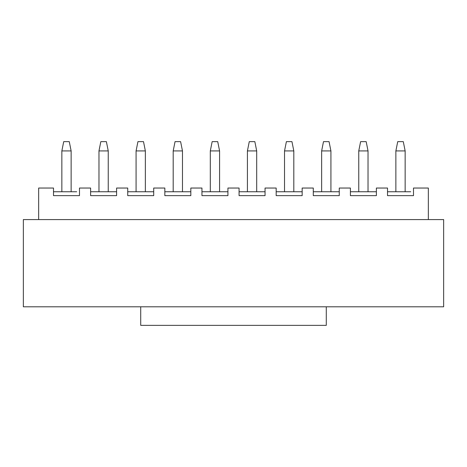 <?xml version="1.0" encoding="UTF-8"?>
<svg xmlns="http://www.w3.org/2000/svg" width="467" height="467" viewBox="0 0 467 467"><rect width="100%" height="100%" fill="white"/><g stroke="black" fill="none" stroke-linecap="round" stroke-linejoin="round"><path stroke-width="0.7" d="M140.719 325.353L140.719 306.796L326.281 306.796L326.281 325.353L326.281 306.796L140.719 306.796L140.719 325.353L326.281 325.353L140.719 325.353M443.65 306.796L326.281 306.796L443.65 306.796L443.65 219.583L443.65 306.796M140.719 306.796L23.35 306.796L23.35 219.583L23.35 306.796L140.719 306.796M443.65 219.583L23.35 219.583L443.65 219.583M428.338 188.038L428.338 219.583L428.338 188.038L413.493 188.038L413.493 195.644L387.517 195.644L387.517 188.038L376.384 188.038L376.384 195.644L350.402 195.644L350.402 188.038L339.27 188.038L339.27 195.644L313.293 195.644L313.293 188.038L302.161 188.038L302.161 195.644L276.178 195.644L276.178 188.038L265.046 188.038L265.046 195.644L239.069 195.644L239.069 188.038L227.931 188.038L227.931 195.644L201.954 195.644L201.954 188.038L190.822 188.038L190.822 195.644L164.839 195.644L164.839 188.038L153.707 188.038L153.707 195.644L127.73 195.644L127.73 188.038L116.598 188.038L116.598 195.644L90.616 195.644L90.616 188.038L79.483 188.038L79.483 195.644L53.507 195.644L53.507 188.038L38.662 188.038L38.662 219.583L38.662 188.038L53.507 188.038L53.507 195.644L79.483 195.644L79.483 188.038L90.616 188.038L90.616 195.644L116.598 195.644L116.598 188.038L127.73 188.038L127.73 195.644L153.707 195.644L153.707 188.038L164.839 188.038L164.839 195.644L190.822 195.644L190.822 188.038L201.954 188.038L201.954 195.644L227.931 195.644L227.931 188.038L239.069 188.038L239.069 195.644L265.046 195.644L265.046 188.038L276.178 188.038L276.178 195.644L302.161 195.644L302.161 188.038L313.293 188.038L313.293 195.644L339.27 195.644L339.27 188.038L350.402 188.038L350.402 195.644L376.384 195.644L376.384 188.038L387.517 188.038L387.517 195.644L413.493 195.644L413.493 188.038L428.338 188.038M53.507 191.75L56.285 191.75L53.507 191.75M76.699 191.75L56.285 191.75L76.699 191.75M116.598 191.75L90.616 191.75L116.598 191.75M153.707 191.75L127.73 191.75L153.707 191.75M190.822 191.75L164.839 191.75L190.822 191.75M227.931 191.75L201.954 191.75L227.931 191.75M265.046 191.75L239.069 191.75L265.046 191.75M302.161 191.75L276.178 191.75L302.161 191.75M339.27 191.75L313.293 191.75L339.27 191.75M376.384 191.75L350.402 191.75L376.384 191.75M387.517 191.75L390.301 191.75L387.517 191.75M410.715 191.75L390.301 191.75L410.715 191.75M71.13 150.923L61.854 150.923L61.854 191.75L61.854 150.923L71.13 150.923L71.13 191.75L71.13 150.923L69.279 141.647L63.71 141.647L61.854 150.923L63.71 141.647L69.279 141.647L71.13 150.923M108.245 150.923L98.969 150.923L98.969 191.75L98.969 150.923L108.245 150.923L108.245 191.75L108.245 150.923L106.388 141.647L100.825 141.647L98.969 150.923L100.825 141.647L106.388 141.647L108.245 150.923M145.36 150.923L136.078 150.923L136.078 191.75L136.078 150.923L145.36 150.923L145.36 191.75L145.36 150.923L143.503 141.647L137.934 141.647L136.078 150.923L137.934 141.647L143.503 141.647L145.36 150.923M182.469 150.923L173.193 150.923L173.193 191.75L173.193 150.923L182.469 150.923L182.469 191.75L182.469 150.923L180.612 141.647L175.049 141.647L173.193 150.923L175.049 141.647L180.612 141.647L182.469 150.923M219.583 150.923L210.302 150.923L210.302 191.75L210.302 150.923L219.583 150.923L219.583 191.75L219.583 150.923L217.727 141.647L212.158 141.647L210.302 150.923L212.158 141.647L217.727 141.647L219.583 150.923M256.698 150.923L247.417 150.923L247.417 191.75L247.417 150.923L256.698 150.923L256.698 191.75L256.698 150.923L254.842 141.647L249.273 141.647L247.417 150.923L249.273 141.647L254.842 141.647L256.698 150.923M293.807 150.923L284.531 150.923L284.531 191.75L284.531 150.923L293.807 150.923L293.807 191.75L293.807 150.923L291.951 141.647L286.388 141.647L284.531 150.923L286.388 141.647L291.951 141.647L293.807 150.923M330.922 150.923L321.64 150.923L321.64 191.75L321.64 150.923L330.922 150.923L330.922 191.75L330.922 150.923L329.066 141.647L323.497 141.647L321.64 150.923L323.497 141.647L329.066 141.647L330.922 150.923M368.031 150.923L358.755 150.923L358.755 191.75L358.755 150.923L368.031 150.923L368.031 191.75L368.031 150.923L366.175 141.647L360.612 141.647L358.755 150.923L360.612 141.647L366.175 141.647L368.031 150.923M405.146 150.923L395.87 150.923L395.87 191.75L395.87 150.923L405.146 150.923L405.146 191.75L405.146 150.923L403.29 141.647L397.721 141.647L395.87 150.923L397.721 141.647L403.29 141.647L405.146 150.923"/></g></svg>
